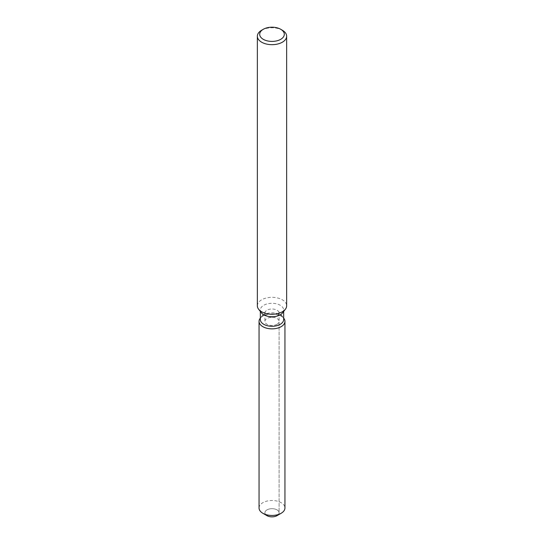 <?xml version="1.0" encoding="UTF-8"?>
<svg xmlns="http://www.w3.org/2000/svg" width="544" height="544" viewBox="0 0 544 544"><rect width="100%" height="100%" fill="white"/><g stroke="black" fill="none" stroke-linecap="round" stroke-linejoin="round"><path stroke-width="0.41" stroke-dasharray="2.72 2.04" d="M277.012 324.278A7.092 4.094 180 0 1 269.287 325.169A7.092 4.094 180 0 1 264.908 321.382A7.092 4.094 180 0 1 266.988 318.492A7.092 4.094 180 0 1 274.713 317.601A7.092 4.094 180 0 1 279.092 321.382A7.092 4.094 180 0 1 277.012 324.278M265.547 514.468A7.092 4.094 180 0 1 264.908 512.774A7.092 4.094 180 0 1 266.988 509.878A7.092 4.094 180 0 1 274.713 508.987A7.092 4.094 180 0 1 279.092 512.774A7.092 4.094 180 0 1 277.012 515.664A7.092 4.094 180 0 0 279.092 512.774L279.092 321.382M260.345 319.552A11.655 6.732 180 0 1 261.358 316.805A11.655 6.732 180 0 1 263.758 314.792A11.655 6.732 180 0 1 282.642 316.805A11.655 6.732 180 0 1 283.655 319.552M260.175 318.335A12.947 7.48 180 0 1 262.84 316.098A12.947 7.48 180 0 1 283.825 318.335A12.947 7.48 180 0 0 262.84 316.098A12.947 7.48 180 0 0 260.175 318.335M261.358 312.766A11.655 6.732 180 0 1 260.345 310.019A11.655 6.732 180 0 1 263.758 305.266A11.655 6.732 180 0 1 276.461 303.804A11.655 6.732 180 0 1 283.655 310.019A11.655 6.732 180 0 1 282.642 312.766M257.353 305.789A14.647 8.459 180 0 1 261.644 299.805A14.647 8.459 180 0 1 277.603 297.969A14.647 8.459 180 0 1 286.647 305.789M261.644 30.24A14.647 8.459 180 0 1 282.356 30.24M277.012 315.989A7.092 4.094 180 0 1 269.287 316.88A7.092 4.094 180 0 1 264.908 313.099A7.092 4.094 180 0 1 265.526 311.426A7.092 4.094 180 0 1 266.988 310.202A7.092 4.094 180 0 1 278.474 311.426A7.092 4.094 180 0 1 279.092 313.099A7.092 4.094 180 0 1 277.012 315.989M266.988 515.664A7.092 4.094 180 0 1 264.908 512.774A7.092 4.094 180 0 1 266.988 509.878A7.092 4.094 180 0 1 274.713 508.987A7.092 4.094 180 0 1 279.092 512.774L279.092 313.099M259.053 507.987A12.947 7.48 180 0 1 262.84 502.697A12.947 7.48 180 0 1 276.957 501.078A12.947 7.48 180 0 1 284.947 507.987M264.908 313.099L264.908 321.382M261.358 316.805L265.526 311.426M260.345 311.46L260.345 310.019M283.655 311.46L283.655 310.019M282.642 316.805L278.474 311.426"/><path stroke-width="0.82" d="M284.947 321.382A12.947 7.48 180 0 1 281.16 326.672A12.947 7.48 180 0 0 283.825 318.335L283.825 318.335A12.947 7.48 180 0 1 284.947 321.382L284.947 507.987A12.947 7.48 180 0 1 281.16 513.271L277.012 515.664A7.092 4.094 180 0 1 265.547 514.468M283.655 311.46L283.655 319.552A11.655 6.732 180 0 1 280.242 324.312A11.655 6.732 180 0 1 267.539 325.768A11.655 6.732 180 0 1 260.345 319.552L260.345 311.46M281.16 326.672A12.947 7.48 180 0 1 264.656 327.542A12.947 7.48 180 0 1 260.175 318.335A12.947 7.48 180 0 0 259.053 321.382A12.947 7.48 180 0 0 267.043 328.29A12.947 7.48 180 0 0 281.16 326.672M280.704 29.281L282.356 30.24A14.647 8.459 180 0 1 286.647 36.217L286.647 305.789A14.647 8.459 180 0 1 285.376 309.237L282.642 312.766A11.655 6.732 180 0 1 280.242 314.779A11.655 6.732 180 0 1 261.358 312.766L258.624 309.237A14.647 8.459 180 0 1 257.353 305.789L257.353 36.217A14.647 8.459 180 0 1 261.644 30.24L263.296 29.281A12.308 7.106 180 0 1 280.704 29.281A12.308 7.106 180 0 1 280.704 39.331A12.308 7.106 180 0 1 263.296 39.331A12.308 7.106 180 0 1 263.296 29.281L261.644 30.24M285.376 309.237A14.647 8.459 180 0 1 282.356 311.766A14.647 8.459 180 0 1 258.624 309.237M286.647 36.217A14.647 8.459 180 0 1 282.356 42.201A14.647 8.459 180 0 1 266.397 44.03A14.647 8.459 180 0 1 257.353 36.217M262.84 513.271L266.988 515.664A7.092 4.094 180 0 0 277.012 515.664L281.16 513.271A12.947 7.48 180 0 1 262.84 513.271A12.947 7.48 180 0 1 259.053 507.987L259.053 321.382"/></g></svg>
